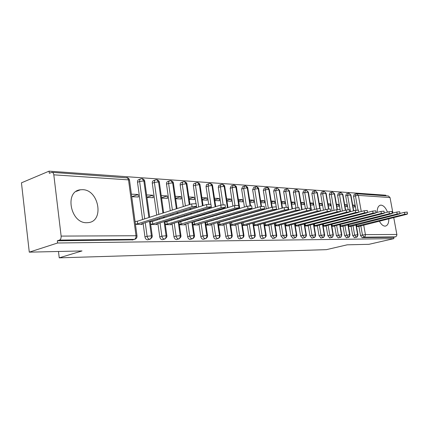 <?xml version="1.0" encoding="UTF-8"?>
<svg xmlns="http://www.w3.org/2000/svg" width="429" height="429" viewBox="0 0 429 429"><rect width="100%" height="100%" fill="white"/><g stroke="black" fill="none" stroke-linecap="round" stroke-linejoin="round"><path stroke-width="0.64" d="M388.83 218.731C388.846 223.096 387.693 225.552 385.371 226.11L384.979 226.131C382.952 225.992 381.075 224.308 379.349 221.08M377.15 212.403C377.177 208.092 378.324 205.673 380.598 205.153L381.118 205.132C383.623 205.502 385.746 207.834 387.494 212.13M86.765 222.715C70.415 223.461 64.28 191.157 80.432 189.779L82.636 189.677C98.874 189.747 104.467 221.096 88.417 222.608L86.765 222.715M393.742 217.519L396.932 234.931L396.069 236.626L393.645 237.301L393.886 238.626L368.956 244.316L347.195 244.82L326.394 249.657L59.234 257.845L82.009 250.938L29.279 252.155L21.45 182.829L49.078 171.155L49.335 173.3L51.909 172.313C52.917 172.399 53.545 173.236 53.807 174.828L61.133 236.095L136.02 235.736L128.518 179.874L53.807 174.828M385.961 195.817L385.853 195.227L49.078 171.155M58.478 251.48L59.234 257.845M132.974 239.843L57.341 240.787L57.604 242.996L29.279 252.155M132.239 240.009L134.395 239.366L59.497 240.084L57.341 240.787M59.497 240.084C60.704 239.484 61.245 238.154 61.133 236.095M356.853 193.769L388.347 195.983L390.025 197.538L392.91 213.036M393.886 238.626L57.604 242.996M142.058 223.67L142.16 224.399L135.446 224.335M131.73 196.713L138.438 197.018L138.095 194.493L131.757 196.713M138.095 194.493L131.387 194.16M357.974 209.99L355.437 195.817L353.539 196.343L356.022 210.237M358.864 226.153L360.537 235.526L362.467 235.065L360.784 225.675M353.539 196.343L354.198 194.342L355.947 193.86M393.645 237.301L362.071 237.628L360.537 235.526M350.498 211.663L347.592 195.297L345.683 195.828L346.369 193.806L348.117 193.313M354.451 237.677L352.724 235.575L354.66 235.108L352.97 225.574M345.683 195.828L348.134 209.674M351.035 226.056L352.724 235.575M358.354 226.432L356.51 226.56M353.003 206.875L354.88 206.96L354.552 205.148L352.676 205.057M342.385 211.041L339.521 194.761L337.596 195.302L338.309 193.248L340.063 192.75M346.455 237.757L344.675 235.628L346.632 235.156L344.927 225.466M337.596 195.302L340.449 211.556M342.98 225.96L344.675 235.628M350.509 226.34L348.53 226.48M345.002 206.51L347.018 206.601L346.691 204.762L344.675 204.66M334.03 210.382L331.209 194.208L329.274 194.761L330.014 192.68L331.773 192.176M338.218 237.838L336.39 235.682L338.358 235.199L336.642 225.359M329.274 194.761L332.084 210.902M334.684 225.858L336.39 235.682M342.439 226.244L340.315 226.399M336.77 206.129L338.926 206.226L338.599 204.36L336.438 204.258M325.423 209.679L322.651 193.64L320.699 194.198L321.471 192.09L323.23 191.581M329.729 237.923L327.853 235.736L329.837 235.248L328.11 225.246M320.699 194.198L323.461 210.215M326.137 225.751L327.853 235.736M334.121 226.147L331.853 226.314M328.287 205.738L330.593 205.845L330.266 203.952L327.954 203.839M316.543 208.939L313.83 193.05L311.867 193.624L312.666 191.484L314.425 190.969M320.989 238.015L319.053 235.789L321.048 235.296L319.31 225.128M311.867 193.624L314.57 209.486M317.326 225.643L319.053 235.789M325.557 226.045L323.128 226.222M319.546 205.335L322.013 205.453L321.68 203.528L319.214 203.405M307.4 208.21L304.735 192.449L302.761 193.029L303.593 190.857L305.351 190.337M311.969 238.1L309.985 235.848L311.99 235.349L310.242 225.011M302.761 193.029L305.405 208.708M308.242 225.531L309.985 235.848M316.725 225.938L314.135 226.131M310.532 204.923L313.17 205.046L312.838 203.094L310.199 202.965M297.989 207.593L295.356 191.827L293.366 192.417L294.23 190.213L295.989 189.688M302.67 238.197L300.622 235.912L302.643 235.403L300.885 224.882M293.366 192.417L295.951 207.893M298.868 225.413L300.622 235.912M307.625 225.82L304.853 226.04M301.238 204.499L304.048 204.628L303.716 202.644L300.901 202.504M288.765 209.899L285.671 191.184L283.671 191.784L284.572 189.548L286.325 189.017M293.071 238.293L290.959 235.971L292.991 235.457L291.221 224.753M283.671 191.784L286.213 207.186M289.2 225.289L290.959 235.971M298.23 225.697L298.273 225.976L295.281 225.944M291.645 204.054L294.643 204.193L294.31 202.182L291.307 202.032M278.716 209.127L275.675 190.519L273.664 191.13L274.603 188.862L276.351 188.326M283.161 238.39L280.984 236.036L283.027 235.51L281.247 224.619M273.664 191.13L276.206 206.724M276.625 209.298L276.694 209.706M279.209 225.166L280.984 236.036M288.535 225.568L288.583 225.874L285.392 225.842M281.74 203.603L284.936 203.748L284.599 201.705L281.403 201.544M268.329 208.301L265.353 189.833L263.331 190.46L264.307 188.154L266.044 187.612M272.924 238.492L270.672 236.106L272.731 235.569L270.94 224.474M263.331 190.46L266.296 208.891M266.827 212.21L266.876 212.505M268.892 225.032L270.672 236.106M278.518 225.429L278.577 225.777L275.171 225.74M271.509 203.132L274.914 203.287L274.576 201.212L271.171 201.04M257.593 207.422L254.681 189.125L252.643 189.763L253.662 187.419L255.394 186.872M262.339 238.599L262.033 238.663C261.03 238.524 260.355 237.693 260.017 236.17L262.081 235.628L260.285 224.329M252.643 189.763L255.545 208.022M256.086 211.438L256.151 211.824M256.671 215.111L256.714 215.401M258.226 224.898L260.017 236.17M268.168 225.273L268.232 225.67L264.613 225.633M260.934 202.644L264.559 202.81L264.221 200.702L260.591 200.52M246.482 206.478L243.64 188.39L241.597 189.039L242.658 186.663L244.38 186.111M251.394 238.706L251.067 238.781C250.027 238.637 249.335 237.789 248.992 236.245L251.072 235.693L249.26 224.174M241.597 189.039L244.423 207.089M244.975 210.612L245.05 211.095M245.581 214.479L245.64 214.859M246.149 218.109L246.192 218.399M247.19 224.753L248.992 236.245M257.47 225.102L257.545 225.563L253.689 225.525M250 202.145L253.855 202.322L253.518 200.171L249.657 199.984M234.985 205.48L232.223 187.634L230.164 188.293L231.269 185.875L232.979 185.323M240.068 238.819L239.714 238.894C238.642 238.749 237.929 237.891 237.58 236.315L239.672 235.752L237.854 224.018M230.164 188.293L232.915 206.086M233.473 209.722L233.564 210.317M234.105 213.803L234.175 214.286M234.695 217.626L234.754 218.007M235.248 221.225L235.29 221.503M235.773 224.603L237.58 236.315M246.412 224.968L246.487 225.45L242.385 225.413M238.68 201.625L242.787 201.812L242.444 199.63L238.342 199.426M223.107 204.622L220.399 186.846L218.302 187.258L218.854 185.376L221.176 184.508M228.341 238.932L227.96 239.017C226.85 238.873 226.115 237.993 225.761 236.39L227.863 235.821L226.04 223.852M218.329 187.521L220.989 205.014M221.562 208.762L221.67 209.486M222.217 213.079L222.308 213.669M222.828 217.112L222.903 217.589M223.407 220.897L223.461 221.267M223.943 224.447L225.761 236.39M234.963 224.828L235.044 225.338L230.679 225.295M226.968 201.083L231.333 201.287L230.99 199.067L226.625 198.847M210.853 204.091L208.145 186.036L206.07 186.722L206.043 186.454L206.622 184.54L208.95 183.666M216.189 239.05L215.782 239.146C214.629 238.996 213.873 238.1 213.513 236.47L215.626 235.891L213.792 223.675M206.07 186.722L208.666 204.075M209.213 207.727L209.341 208.591M209.899 212.296L210.006 213.009M210.537 216.559L210.623 217.144M211.132 220.549L211.202 221.015M211.69 224.287L213.513 236.47M223.107 224.689L223.193 225.22L218.549 225.171M214.827 200.525L219.471 200.74L219.128 198.482L214.484 198.252M198.659 206.966L195.447 185.189L193.366 185.896C193.232 184.459 193.651 183.612 194.616 183.355L196.268 182.792M203.593 239.173L203.153 239.275C201.957 239.125 201.18 238.213 200.815 236.551L202.938 235.961L201.099 223.493M193.366 185.896L195.946 203.443M196.402 206.564L196.562 207.62M197.126 211.454L197.249 212.307M197.79 215.969L197.892 216.672M198.407 220.179L198.493 220.753M198.986 224.115L200.815 236.551M210.827 224.533L210.907 225.096L205.974 225.043M202.247 199.952L207.186 200.177L206.842 197.876L201.903 197.635M185.403 205.904L182.271 184.314L180.18 185.033C180.057 183.574 180.491 182.711 181.494 182.448L183.113 181.885M190.524 239.296L190.052 239.409C188.814 239.253 188.009 238.331 187.639 236.636L189.768 236.036L187.923 223.305M180.18 185.033L183.296 206.58M183.869 210.542L184.014 211.545M184.561 215.331L184.679 216.168M185.205 219.782L185.307 220.479M185.805 223.938L187.639 236.636M198.085 224.378L198.171 224.968L192.927 224.914M189.2 199.351L194.444 199.592L194.101 197.249L188.851 196.991M172.388 210.054L168.597 183.408L166.5 184.143C166.377 182.657 166.833 181.783 167.868 181.515L169.46 180.952M176.957 239.43L176.448 239.554C175.161 239.393 174.33 238.449 173.959 236.728L176.094 236.111L174.244 223.101M166.5 184.143L170.27 210.73M170.828 214.639L170.967 215.626M171.493 219.358L171.611 220.184M172.115 223.75L173.959 236.728M184.872 224.211L184.958 224.834L179.381 224.775M175.649 198.729L181.231 198.986L180.888 196.6L175.305 196.321M158.843 214.371L154.392 182.464L152.29 183.215C152.166 181.708 152.644 180.818 153.716 180.539L155.277 179.976M162.864 239.564L162.312 239.698C160.977 239.538 160.119 238.578 159.738 236.819L161.883 236.191L160.028 222.892M152.29 183.215L156.714 215.047M157.25 218.903L157.384 219.873M157.893 223.552L159.738 236.819M171.15 224.04L171.241 224.694L165.31 224.635M161.577 198.08L167.508 198.354L167.165 195.924L161.234 195.629M144.729 218.865L139.623 181.483L137.516 182.25C137.398 180.722 137.897 179.815 139.012 179.526L140.524 178.968M148.214 239.698L147.614 239.854C146.225 239.688 145.34 238.706 144.954 236.915L147.104 236.272L145.249 222.672M137.516 182.25L142.594 219.546M143.109 223.343L144.954 236.915M156.891 223.863L156.982 224.549L150.676 224.485M146.949 197.41L153.255 197.699L152.912 195.222L146.605 194.911M149.421 221.359L151.383 235.66C151.507 237.494 150.965 238.685 149.764 239.221L147.614 239.854M144.745 181.381L143.865 180.909L139.623 181.483C139.505 179.949 140.004 179.038 141.114 178.754L142.053 178.652L143.865 180.909L148.895 217.541M152.912 195.222L146.933 197.276M167.165 195.924L161.54 197.817M180.888 196.6L175.595 198.348M194.101 197.249L189.125 198.868M206.842 197.876L202.161 199.372M219.128 198.482L214.731 199.866M230.99 199.067L226.855 200.348M242.444 199.63L238.556 200.82M253.518 200.171L249.86 201.276M264.221 200.702L260.784 201.721M274.576 201.212L271.348 202.161M284.599 201.705L281.574 202.585M294.31 202.182L291.468 202.997M303.716 202.644L301.051 203.4M312.838 203.094L310.339 203.796M321.68 203.528L319.348 204.177M330.266 203.952L328.078 204.553M338.599 204.36L336.556 204.917M346.691 204.762L344.787 205.276M354.552 205.148L352.777 205.625M164.114 221.632L166.071 235.591C166.195 237.387 165.658 238.551 164.457 239.082L162.312 239.698M159.368 182.346L158.537 181.901L154.392 182.464C154.268 180.952 154.746 180.062 155.818 179.783L156.735 179.687L158.537 181.901L162.913 213.074M163.454 216.951L163.594 217.932M178.244 221.89L180.191 235.521C180.319 237.285 179.783 238.427 178.587 238.948L176.448 239.554M173.439 183.269L172.656 182.856L168.597 183.408C168.474 181.923 168.929 181.043 169.964 180.775L170.86 180.679L172.656 182.856L176.367 208.784M176.93 212.725L177.075 213.717M177.611 217.471L177.729 218.302M191.838 222.136L193.779 235.457C193.908 237.189 193.372 238.309 192.181 238.814L190.052 239.409M186.98 184.164L186.25 183.773L182.271 184.314C182.143 182.851 182.577 181.987 183.58 181.724L184.454 181.633L186.25 183.773L189.296 204.665M189.875 208.66L190.026 209.668M190.578 213.476L190.701 214.318M191.232 217.953L191.334 218.656M204.939 222.367L206.869 235.392C206.993 237.092 206.462 238.192 205.276 238.69L203.153 239.275M200.032 185.022L199.34 184.658L195.447 185.189C195.313 183.751 195.731 182.904 196.697 182.647L197.56 182.556L199.34 184.658L202.472 205.77M203.046 209.631L203.174 210.483M203.721 214.168L203.823 214.881M204.349 218.404L204.435 218.988M217.557 222.587L219.476 235.333C219.605 237.001 219.074 238.079 217.894 238.572L215.782 239.146M212.612 185.854L211.964 185.51L208.145 186.036L208.338 184.341L209.347 183.532L210.189 183.446L211.964 185.51L215.176 206.794M215.739 210.526L215.846 211.245M216.382 214.816L216.473 215.406M216.988 218.828L217.063 219.299M229.73 222.796L231.639 235.274C231.767 236.91 231.242 237.972 230.067 238.454L227.96 239.017M224.753 186.653L224.142 186.331L220.399 186.846L220.576 185.178L221.546 184.384L222.372 184.304L224.142 186.331L227.424 207.749M227.976 211.358L228.067 211.953M228.598 215.417L228.673 215.9M229.183 219.224L229.236 219.6M241.473 223L243.372 235.215C243.5 236.824 242.98 237.87 241.811 238.342L239.714 238.894M236.47 187.43L235.896 187.124L232.223 187.634L233.322 185.21L234.137 185.13L235.896 187.124L239.237 208.633M239.784 212.135L239.859 212.618M240.385 215.98L240.444 216.361M240.942 219.594L240.991 219.884M252.815 223.187L254.703 235.162C254.831 236.744 254.311 237.768 253.148 238.234L251.067 238.781M247.79 188.181L247.243 187.891L243.64 188.39L244.696 186.009L245.501 185.929L247.243 187.891L250.053 205.689M250.568 208.966L250.649 209.454M251.185 212.859L251.244 213.24M251.759 216.511L251.807 216.801M263.771 223.37L265.648 235.108C265.776 236.663 265.261 237.671 264.103 238.127L262.033 238.663M258.735 188.905L258.215 188.637L254.681 189.125L255.695 186.776L256.483 186.701L258.215 188.637L261.063 206.44M261.61 209.84L261.669 210.226M262.199 213.529L262.248 213.824M274.367 223.547L276.233 235.06C276.356 236.588 275.842 237.575 274.694 238.025L272.64 238.556M269.315 189.602L268.827 189.35L265.353 189.833L266.323 187.521L267.101 187.452L268.827 189.35L271.734 207.32M272.276 210.655L272.324 210.95M284.615 223.713L286.465 235.006C286.588 236.513 286.084 237.484 284.942 237.929L282.893 238.449M279.552 190.283L279.091 190.042L275.675 190.519L276.614 188.245L277.375 188.17L279.091 190.042L282.062 208.172M294.53 223.874L296.369 234.963C296.493 236.438 295.989 237.398 294.857 237.832L292.825 238.347M289.468 190.943L285.671 191.184L286.572 188.942L287.323 188.873L289.028 190.717L292.058 208.977M304.134 224.029L305.963 234.915C306.086 236.368 305.582 237.312 304.456 237.741L302.434 238.245M299.067 191.581L295.356 191.827L296.214 189.618L296.959 189.548L298.648 191.366L301.732 209.727M313.438 224.174L315.251 234.872C315.374 236.304 314.875 237.232 313.76 237.655L311.749 238.149M308.371 192.197L304.735 192.449L305.566 190.272L306.295 190.208L307.974 191.994L311.105 210.435M322.458 224.319L324.26 234.824C324.383 236.24 323.884 237.151 322.774 237.569L320.779 238.057M317.39 192.798L313.83 193.05L314.629 190.91L315.353 190.846L317.015 192.605L319.734 208.435M331.199 224.453L332.99 234.786C333.113 236.175 332.62 237.076 331.515 237.484L329.536 237.966M326.142 193.377L322.651 193.64L323.418 191.527L324.131 191.463L325.783 193.2L328.517 208.955M339.688 224.587L341.463 234.743C341.586 236.111 341.098 237.001 339.999 237.403L338.031 237.875M334.636 193.946L331.209 194.208L331.949 192.122L332.657 192.063L334.293 193.774L337.06 209.572M347.919 224.716L349.71 235.451L348.82 237.055L346.278 237.795M340.369 192.701L340.932 192.642L342.556 194.332L345.366 210.248M355.92 224.839L357.695 235.398L356.81 236.985L354.29 237.709M348.412 193.264L348.965 193.211L350.584 194.873L353.437 210.891M141.624 223.809L141.704 224.399L141.479 223.852L195.828 206.789L196.546 206.247L192.053 206.655L191.65 203.914L196.176 203.711M135.071 221.546L137.312 221.23L191.65 203.914M135.419 224.126L137.661 223.809L192.053 206.655M137.661 223.809L137.312 221.23M156.472 223.992L156.547 224.544L156.392 224.013L210.548 207.314L211.288 206.783L206.923 207.186L206.526 204.504L210.912 204.284M150.295 221.739L152.37 221.444L206.526 204.504M150.643 224.265L152.719 223.976L206.923 207.186M152.719 223.976L152.37 221.444M170.747 224.163L170.822 224.689L170.731 224.169L224.662 207.824L225.429 207.298L221.187 207.7L220.79 205.073L225.053 204.842M164.924 221.922L166.849 221.648L220.79 205.073M165.272 224.405L167.197 224.131L221.187 207.7M167.197 224.131L166.849 221.648M184.556 224.828L184.524 224.319L238.213 208.306L238.996 207.792L234.872 208.188L234.475 205.614L238.621 205.378M178.995 222.099L234.475 205.614M179.343 224.533L234.872 208.188M181.124 224.281L180.775 221.847M197.785 224.962L197.807 224.458L251.228 208.773L252.032 208.263L248.021 208.66L247.624 206.135L251.657 205.888M192.541 222.27L247.624 206.135M192.889 224.662L248.021 208.66M194.535 224.426L194.187 222.034M210.532 225.091L210.607 224.598L263.744 209.223L264.564 208.725L260.66 209.111L260.264 206.639L264.189 206.381M205.588 222.436L260.264 206.639M205.936 224.78L260.66 209.111M207.454 224.565L207.105 222.217M222.828 225.214L222.951 224.732L275.788 209.652L276.625 209.159L272.817 209.545L272.426 207.121L276.249 206.858M218.163 222.597L272.426 207.121M218.506 224.898L272.817 209.545M219.905 224.699L219.562 222.394M234.69 225.332L234.861 224.86L287.382 210.071L288.234 209.583L284.524 209.969L284.132 207.582L287.859 207.32M230.287 222.748L284.132 207.582M230.636 225.011L284.524 209.969M231.923 224.828L231.574 222.565M246.149 225.45L246.359 224.984L298.557 210.467L299.421 209.99L295.801 210.371L295.409 208.033L299.045 207.765M241.994 222.898L295.409 208.033M242.342 225.123L295.801 210.371M243.522 224.952L243.173 222.731M257.218 225.557L257.464 225.102L309.33 210.853L310.205 210.387L306.671 210.757L306.285 208.462L309.835 208.188M253.378 223.032L306.285 208.462M253.641 225.23L306.671 210.757M254.724 225.075L254.381 222.887M267.921 225.67L268.205 225.22L319.723 211.229L320.613 210.768L317.16 211.138L316.774 208.88L320.238 208.601M264.709 223.112L316.774 208.88M264.564 225.332L317.16 211.138M265.551 225.193L265.208 223.042M278.271 225.772L278.587 225.332L329.762 211.588L330.657 211.132L327.284 211.497L326.903 209.277L330.287 209.003M275.67 223.193L326.903 209.277M275.123 225.434L327.284 211.497M276.024 225.305L275.681 223.187M288.288 225.874L288.637 225.439L339.457 211.931L340.363 211.486L337.065 211.846L336.685 209.668L339.993 209.39M330.523 211.32L336.685 209.668M285.339 225.531L337.065 211.846M286.154 225.413L285.821 223.386M297.989 225.97L298.364 225.547L348.831 212.269L349.742 211.829L346.514 212.189L346.139 210.044L349.372 209.76M340.363 211.577L346.139 210.044M295.227 225.627L346.514 212.189M295.962 225.52L295.64 223.579M307.389 226.067L307.791 225.649L357.893 212.596L358.81 212.162L355.657 212.516L355.276 210.403L358.446 210.124M349.764 211.856L355.276 210.403M304.799 225.718L355.657 212.516M305.464 225.622L305.148 223.761M316.495 226.158L316.929 225.745L366.666 212.907L367.589 212.478L364.5 212.832L364.124 210.757L367.229 210.473M358.81 212.141L364.124 210.757M314.076 225.804L364.5 212.832M314.671 225.718L314.366 223.933M325.332 226.244L325.783 225.842L375.155 213.213L376.088 212.789L373.058 213.138L372.688 211.095L375.729 210.811M367.578 212.414L372.688 211.095M323.069 225.895L373.058 213.138M323.595 225.815L323.3 224.099M333.901 226.335L334.379 225.933L383.381 213.508L384.32 213.09L381.349 213.433L380.984 211.422L383.96 211.138M376.067 212.682L380.984 211.422M331.794 225.976L381.349 213.433M332.255 225.911L331.966 224.26M342.224 226.415L391.355 213.792L392.299 213.385L389.387 213.722L389.023 211.744L391.94 211.459M384.293 212.945L389.023 211.744M340.256 226.062L389.387 213.722M340.658 226.003L340.379 224.41M350.3 226.496L399.088 214.071L400.032 213.663L397.179 214.001L396.814 212.049L399.678 211.77M392.262 213.197L396.814 212.049M348.471 226.137L397.179 214.001M348.815 226.088L348.541 224.56M358.151 226.576L406.59 214.339L407.539 213.942L404.735 214.269L404.375 212.35L407.185 212.071M399.994 213.444L404.375 212.35M356.451 226.217L404.735 214.269M356.735 226.174L356.472 224.699M132.459 239.993L134.395 239.366C135.602 238.819 136.143 237.607 136.02 235.736L136.996 235.843L129.499 180.1L128.518 179.874L127.531 177.896L52.14 172.329M390.025 197.538L358.381 195.399L361.272 211.497M363.69 224.957L365.428 234.625L396.895 234.475M395.511 236.872L363.996 237.173L362.071 237.628M356.22 193.811L356.649 193.752L358.381 195.399L355.437 195.817L356.091 193.817L356.649 193.752M365.428 234.625L365.165 236.25L363.996 237.173L362.467 235.065L365.428 234.625M147.742 239.838L149.898 239.21C151.78 238.031 152.558 236.883 152.225 235.762L147.104 236.272C147.49 238.074 148.375 239.055 149.764 239.221L150.482 239.012M137.017 236.036L136.996 235.843C137.108 237.634 136.315 238.803 134.615 239.35L135.269 239.125M126.802 177.579C128.26 177.804 129.161 178.646 129.499 180.1L129.537 180.384M159.518 219.208L159.379 218.232M173.734 219.53L173.616 218.704M173.085 214.967L172.946 213.974M187.425 219.836L187.323 219.139M186.797 215.519L186.674 214.677M186.127 210.886L185.977 209.883M200.6 220.125L200.515 219.546M200 216.034L199.893 215.331M199.351 211.658L199.228 210.805M213.304 220.404L213.234 219.932M212.72 216.522L212.634 215.937M212.098 212.376L211.99 211.663M211.433 207.947L211.288 206.982M225.552 220.662L225.493 220.292M224.989 216.977L224.919 216.5M224.394 213.047L224.303 212.457M223.75 208.853L223.643 208.129M237.371 220.914L237.328 220.629M236.829 217.406L236.77 217.026M236.25 213.674L236.181 213.192M235.639 209.701L235.542 209.1M248.262 217.809L248.219 217.519M247.705 214.264L247.646 213.883M247.115 210.494L247.034 210.006M258.767 214.811L258.725 214.521M258.199 211.229L258.14 210.843M268.913 211.921L268.87 211.626M162.43 239.688L164.58 239.071C166.441 237.886 167.197 236.76 166.86 235.682L161.883 236.191C162.264 237.956 163.122 238.915 164.457 239.082L165.111 238.894M150.209 221.112L152.247 235.945M176.56 239.543L178.7 238.937C180.534 237.752 181.279 236.647 180.931 235.612L176.094 236.111C176.469 237.843 177.3 238.787 178.587 238.948L179.183 238.781M164.854 221.407L166.881 235.853M190.154 239.403L192.289 238.808C193.822 238.261 194.552 237.178 194.476 235.542L189.768 236.036C190.138 237.73 190.943 238.658 192.181 238.814L192.728 238.669M178.936 221.68L180.952 235.768M203.249 239.264L205.373 238.68C206.912 238.1 207.625 237.028 207.523 235.473L202.938 235.961C203.303 237.628 204.081 238.535 205.276 238.69L205.775 238.556M192.492 221.943L194.498 235.687M215.873 239.135L217.986 238.562C219.509 237.961 220.211 236.91 220.093 235.408L215.626 235.891C215.985 237.527 216.742 238.417 217.894 238.572L218.356 238.449M205.55 222.19L207.539 235.612M228.046 239.012L230.148 238.444C231.681 237.789 232.368 236.754 232.218 235.344L227.863 235.821C228.217 237.425 228.952 238.304 230.067 238.454L230.491 238.347M218.136 222.42L220.115 235.537M239.795 238.889L241.886 238.336C243.42 237.634 244.096 236.62 243.924 235.285L239.672 235.752C240.02 237.334 240.733 238.197 241.811 238.342L242.197 238.245M230.271 222.64L232.239 235.467M251.142 238.771L253.223 238.224C254.746 237.494 255.416 236.492 255.223 235.226L251.072 235.693C251.415 237.242 252.107 238.09 253.148 238.234L253.512 238.143M241.988 222.855L243.94 235.398M262.103 238.658L264.173 238.122C265.707 237.323 266.366 236.341 266.141 235.172L262.081 235.628C262.425 237.151 263.1 237.988 264.103 238.127L264.441 238.047M253.298 223.053L255.239 235.333M272.699 238.551L274.758 238.02C276.303 237.157 276.952 236.191 276.694 235.119L272.731 235.569L274.694 238.025L275.005 237.956M264.232 223.246L266.152 235.269M282.952 238.444L285.001 237.923C286.363 237.907 287.403 235.071 286.904 235.065L283.027 235.51L285.231 237.859M274.801 223.429L276.71 235.21M292.878 238.342L294.911 237.827C296.337 237.784 297.27 234.835 296.788 235.017L292.991 235.457L295.125 237.773M285.022 223.606L286.915 235.151M302.488 238.24L304.51 237.736C306.059 237.591 306.794 234.599 306.354 234.969L302.643 235.403L304.708 237.687M294.916 223.772L296.798 235.092M311.797 238.143L313.808 237.65C314.607 237.628 315.229 236.888 315.658 235.43L315.626 234.92L315.251 234.872L311.99 235.349L313.996 237.602M304.499 223.933L306.365 235.038M320.828 238.052L322.817 237.564C323.884 238.047 325.155 234.309 324.614 234.872L321.048 235.296L322.994 237.521M313.787 224.083L315.637 234.99M329.579 237.961L331.558 237.478C332.405 237.602 332.99 236.717 333.328 234.829L329.837 235.248L331.724 237.441M322.785 224.233L324.624 234.936M338.073 237.875L340.041 237.398C340.873 237.521 341.452 236.647 341.784 234.786L338.358 235.199L340.192 237.36M331.515 224.372L333.338 234.888M346.316 237.789L348.268 237.323C349.104 237.43 349.673 236.572 349.989 234.743L346.632 235.156L348.418 237.285M340.808 192.637L340.229 192.701L339.521 194.761L342.884 194.493M339.983 224.512L341.795 234.845M354.322 237.704L356.263 237.242C357.094 237.344 357.663 236.497 357.963 234.706L354.66 235.108L356.397 237.21M348.841 193.206L348.278 193.27L347.592 195.297L350.89 195.029M348.209 224.64L350 234.797M356.188 224.769L357.968 234.754M380.598 205.153L379.965 205.319M80.432 189.779L76.223 191.388M142.187 178.668C143.779 179.225 144.621 180.046 144.712 181.118L149.683 217.288M156.864 179.697C158.44 180.277 159.266 181.076 159.336 182.1L163.653 212.838M164.194 216.72L164.334 217.701M170.989 180.695C172.555 181.295 173.359 182.078 173.402 183.038L177.059 208.564M177.622 212.505L177.767 213.503M178.303 217.256L178.421 218.093M184.588 181.649C186.127 182.261 186.915 183.027 186.953 183.95L189.945 204.461M190.524 208.456L190.674 209.465M191.227 213.272L191.35 214.119M191.881 217.755L191.983 218.458M197.689 182.572C199.222 183.21 199.989 183.961 200.005 184.824L203.083 205.582M203.657 209.443L203.786 210.296M204.333 213.985L204.44 214.693M204.96 218.222L205.046 218.806M210.189 183.446C211.77 184.041 212.569 184.781 212.586 185.666L215.749 206.617M216.313 210.355L216.42 211.073M216.961 214.645L217.047 215.235M217.567 218.656L217.637 219.133M222.372 184.304C223.938 184.915 224.726 185.639 224.726 186.481L227.965 207.582M228.518 211.197L228.609 211.792M229.14 215.261L229.215 215.739M229.724 219.069L229.783 219.444M234.137 185.13C235.698 185.768 236.465 186.481 236.449 187.269L239.747 208.478M240.294 211.985L240.369 212.468M240.894 215.835L240.953 216.216M241.457 219.45L241.5 219.734M245.501 185.929C247.05 186.594 247.806 187.291 247.769 188.025L250.552 205.652M251.051 208.826L251.131 209.314M251.667 212.72L251.726 213.1M252.247 216.372L252.29 216.661M256.483 186.701C258.033 187.403 258.778 188.09 258.714 188.76L261.524 206.349M262.065 209.706L262.124 210.097M262.655 213.401L262.704 213.69M267.101 187.452C267.975 187.387 268.71 188.058 269.294 189.473L272.168 207.196M272.71 210.532L272.758 210.827M277.375 188.17L279.531 190.16L282.47 208.06M287.323 188.873L289.446 190.825L292.444 208.864M296.959 189.548L299.051 191.468L302.096 209.625M306.295 190.208L308.354 192.095L311.454 210.339M315.353 190.846L317.374 192.701L320.082 208.462M324.131 191.463L326.126 193.291L328.834 208.912M332.657 192.063L334.62 193.86L337.36 209.508M340.932 192.642L342.868 194.412L345.651 210.172M348.965 193.211L350.879 194.954L353.705 210.821M196.546 206.247L196.15 203.512M211.288 206.783L210.886 204.107M225.429 207.298L225.027 204.676M238.996 207.792L238.599 205.223M252.032 208.263L251.635 205.748M264.564 208.725L264.167 206.252M276.625 209.159L276.228 206.74M288.234 209.583L287.838 207.207M299.421 209.99L299.029 207.657M310.205 210.387L309.818 208.092M320.613 210.768L320.222 208.51M330.657 211.132L330.271 208.918M340.363 211.486L339.977 209.309M349.742 211.829L349.362 209.69M358.81 212.162L358.435 210.054M367.589 212.478L367.213 210.408M376.088 212.789L375.718 210.752M384.32 213.09L383.95 211.084M392.299 213.385L391.929 211.406M400.032 213.663L399.667 211.717M407.539 213.942L407.175 212.023"/></g></svg>

